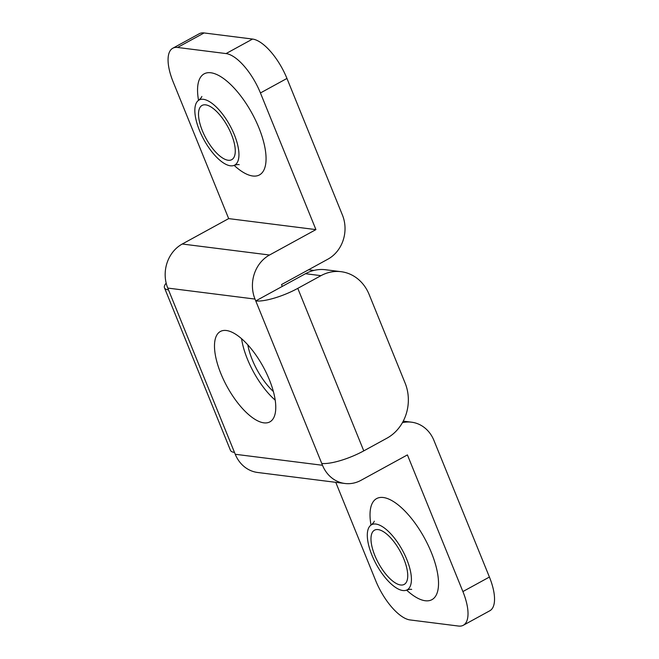 <?xml version="1.0" encoding="UTF-8"?>
<svg xmlns="http://www.w3.org/2000/svg" width="659" height="659" viewBox="0 0 659 659"><rect width="100%" height="100%" fill="white"/><g stroke="black" fill="none" stroke-linecap="round" stroke-linejoin="round"><path stroke-width="0.99" d="M234.34 134.757A37.102 14.836 -118.7 0 0 198.524 100.357A37.102 14.836 -118.7 0 0 199.446 130.35A37.102 14.836 -118.7 0 0 234.118 165.376A37.102 14.836 -118.7 0 0 234.34 134.757M406.809 559.491A37.102 14.836 -118.7 0 0 370.992 525.091A37.102 14.836 -118.7 0 0 371.907 555.092A37.102 14.836 -118.7 0 0 406.587 590.11A37.102 14.836 -118.7 0 0 406.809 559.491M403.901 559.129A30.915 12.364 -118.7 0 0 374.518 530.174A30.915 12.364 -118.7 0 0 374.823 555.455A30.915 12.364 -118.7 0 0 404.206 584.409A30.915 12.364 -118.7 0 0 403.901 559.129M231.433 134.387A30.915 12.364 -118.7 0 0 202.049 105.432A30.915 12.364 -118.7 0 0 202.354 130.721A30.915 12.364 -118.7 0 0 231.737 159.676A30.915 12.364 -118.7 0 0 231.433 134.387M275.198 400.137A51.526 20.602 61.3 0 1 247.405 359.097A51.526 20.602 61.3 0 1 241.565 338.701M269.366 379.732A51.526 20.602 -118.7 0 0 220.386 331.477A51.526 20.602 -118.7 0 0 220.889 373.62A51.526 20.602 -118.7 0 0 269.869 421.875A51.526 20.602 -118.7 0 0 269.366 379.732M315.925 229.612L260.437 92.96A41.22 16.483 -118.7 0 0 226.053 53.577L252.562 39.062A41.22 16.483 61.3 0 1 286.953 78.446L342.441 215.098A32.975 29.037 -82.8 0 1 327.927 259.16L281.525 284.564L282.274 286.41L255.758 300.924L255.008 299.079A32.975 29.037 -82.8 0 1 269.523 255.017L315.925 229.612L228.673 218.607L173.185 81.955A41.22 16.483 -118.7 0 1 172.782 48.239A41.22 16.483 -118.7 0 1 177.576 47.464L226.053 53.577M402.41 422.674A32.975 29.037 -82.8 0 1 411.537 422.188A32.975 29.037 -82.8 0 1 433.919 440.393L489.415 577.045A41.22 16.483 61.3 0 1 489.818 610.761L463.302 625.276A41.22 16.483 -118.7 0 1 458.507 626.05L410.03 619.938A41.22 16.483 -118.7 0 1 375.646 580.554L335.761 482.33M463.302 625.276A41.22 16.483 -118.7 0 0 462.898 591.56L407.41 454.908L361.008 480.312A32.975 29.037 -82.8 0 1 344.888 483.484A32.975 29.037 -82.8 0 1 322.498 465.279L321.749 463.434A32.975 8.402 -22.1 0 0 363.776 450.871L386.973 438.169A41.22 36.294 97.2 0 0 405.12 383.093L369.122 294.449A41.22 36.294 97.2 0 0 341.14 271.697A41.22 36.294 97.2 0 0 320.982 275.66L305.471 273.707L282.274 286.41M344.888 483.484L257.636 472.478A32.975 29.037 -82.8 0 1 235.247 454.273L167.757 288.074A32.975 29.037 -82.8 0 1 182.271 244.011L228.673 218.607M172.782 48.239L199.29 33.724A41.22 16.483 61.3 0 1 204.092 32.95L252.562 39.062M168.506 289.919A32.975 8.402 157.9 0 1 164.47 287.81A32.975 8.402 157.9 0 1 166.175 283.139M234.497 452.428A32.975 8.402 157.9 0 1 230.452 450.319L164.47 287.81M305.471 273.707A41.22 36.294 -82.8 0 1 325.628 269.745L341.14 271.697M321.749 463.434L255.758 300.924A32.975 8.402 -22.1 0 0 297.786 288.362L320.982 275.66M273.386 391.553A41.22 16.483 61.3 0 1 252.249 359.715A41.22 16.483 61.3 0 1 247.817 344.855M313.841 270.437L308.544 269.77M198.54 100.341A57.605 23.032 61.3 0 1 216.918 74.599A57.605 23.032 61.3 0 1 258.905 127.805A57.605 23.032 61.3 0 1 263.056 171.529A57.605 23.032 61.3 0 1 234.143 165.368M371.009 525.083A57.605 23.032 61.3 0 1 389.387 499.341A57.605 23.032 61.3 0 1 431.373 552.547A57.605 23.032 61.3 0 1 435.525 596.271A57.605 23.032 61.3 0 1 406.611 590.11C409.305 589.311 411.002 589.088 411.677 589.443M286.953 78.446L260.437 92.96M167.757 288.074L255.008 299.079M235.247 454.273L322.498 465.279M204.092 32.95L177.576 47.464M182.271 244.011L269.523 255.017M462.898 591.56L489.415 577.045M363.776 450.871L297.786 288.362M198.524 100.357C200.665 98.496 201.761 97.194 201.835 96.436M370.992 525.091C373.126 523.238 374.23 521.928 374.296 521.17M403.242 421.142L411.537 422.188M234.118 165.376C236.836 164.577 238.533 164.355 239.209 164.709"/></g></svg>
